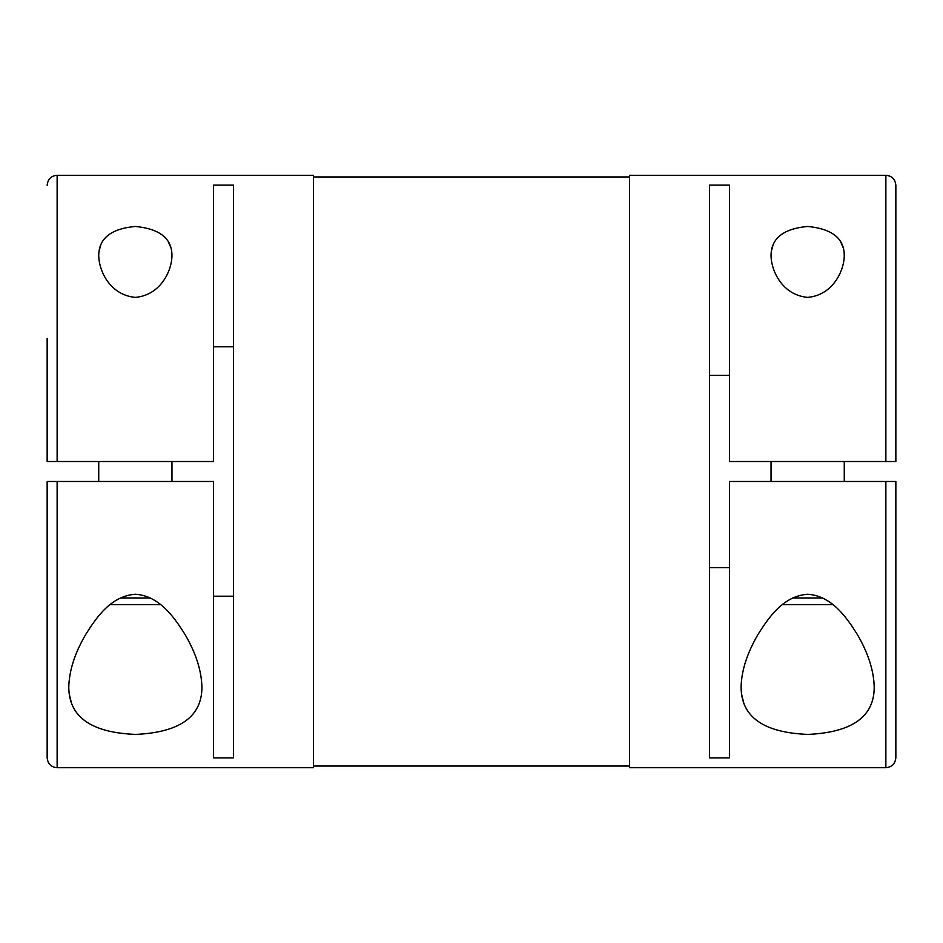 <?xml version="1.0" encoding="UTF-8"?>
<svg xmlns="http://www.w3.org/2000/svg" width="943" height="943" viewBox="0 0 943 943"><rect width="100%" height="100%" fill="white"/><g stroke="black" fill="none" stroke-linecap="round" stroke-linejoin="round"><path stroke-width="1.41" d="M729.434 567.615L709.466 567.615M171.956 255.812L171.956 255.812C171.744 270.959 160.51 295.242 135.273 297.375C109.93 295.018 99.027 270.912 98.732 255.801C98.697 238.485 110.909 228.689 135.368 226.45C159.921 228.831 172.121 238.614 171.956 255.812L171.885 253.573M100.606 245.498L99.109 250.991M170.789 247.502L168.549 242.245M57.134 481.484L213.566 481.484L213.566 757.877L233.534 757.877L233.534 185.123L213.566 185.123L213.566 461.516L47.15 461.516L57.134 461.516L57.134 175.292L313.406 175.292L313.406 767.708L57.134 767.708L57.134 481.484L47.15 481.484L47.15 757.724C47.798 763.854 51.122 767.178 57.134 767.708M844.268 255.812L844.268 255.812C844.044 270.959 832.81 295.242 807.585 297.375C782.242 295.018 771.327 270.912 771.044 255.801C770.997 238.485 783.209 228.689 807.668 226.45C832.221 228.831 844.421 238.614 844.268 255.812L844.185 253.573M772.906 245.498L771.421 250.991M843.089 247.502L840.85 242.245M885.866 767.708L629.594 767.708L629.594 175.292L885.866 175.292C891.878 175.822 895.202 179.146 895.85 185.276L895.85 461.516L729.434 461.516L729.434 185.123L709.466 185.123L709.466 757.877L729.434 757.877L729.434 481.484L895.85 481.484L895.85 757.724C895.202 763.854 891.878 767.178 885.866 767.708L885.866 481.484M213.566 596.2L233.534 596.2M782.395 604.628L832.905 604.628M792.568 597.968L822.732 597.968M844.268 461.516L844.268 481.484M771.044 461.516L771.044 481.484M68.78 687.199C69.122 670.862 74.721 653.334 85.601 634.627C96.045 618.101 110.567 596.011 135.344 594.255C159.756 595.728 174.997 618.467 185.04 634.509C195.896 653.075 201.519 670.638 201.92 687.188C201.92 716.645 179.842 732.381 135.698 734.408C91.294 732.711 68.992 716.975 68.78 687.199M110.095 604.628L160.605 604.628M120.268 597.968L150.432 597.968M171.956 461.516L171.956 481.484M98.732 461.516L98.732 481.484M741.092 687.199C741.422 670.862 747.021 653.334 757.901 634.627C768.345 618.101 782.879 596.011 807.644 594.255C832.068 595.728 847.297 618.467 857.34 634.509C868.197 653.075 873.819 670.638 874.22 687.188C874.22 716.645 852.154 732.381 808.01 734.408C763.606 732.711 741.292 716.975 741.092 687.199M69.157 693.635L71.68 703.938M709.466 375.385L729.434 375.385M741.457 693.635L743.98 703.938M47.15 461.516L47.15 338.372M233.534 346.8L213.566 346.8M885.866 461.516L885.866 175.292M313.406 176.954L629.594 176.954M313.406 766.046L629.594 766.046M57.134 175.292C51.122 175.822 47.798 179.146 47.15 185.276"/></g></svg>
